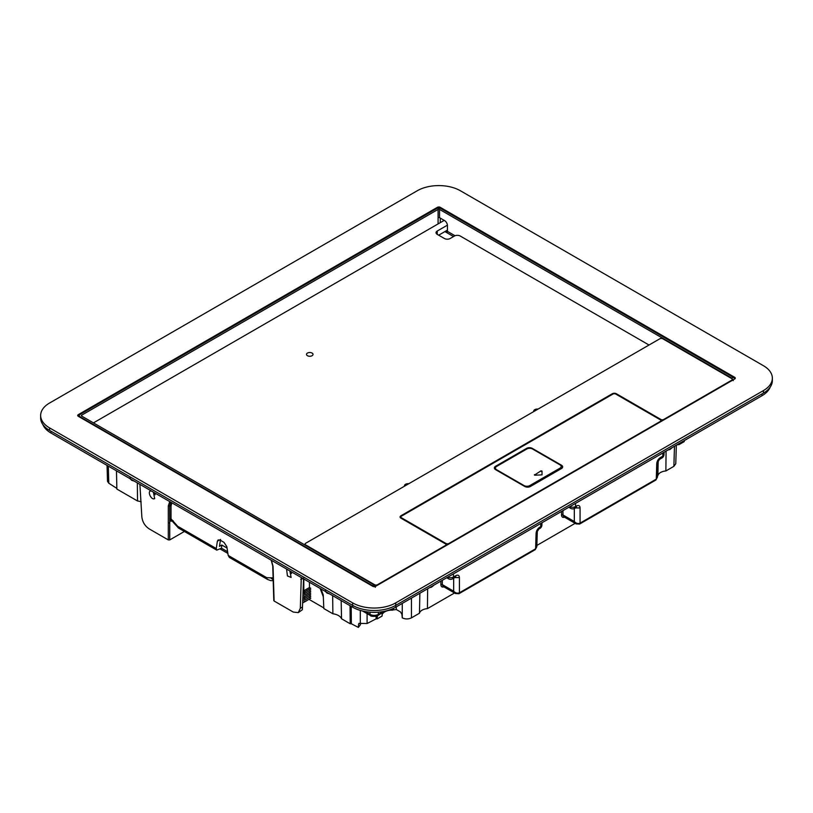<?xml version="1.0" encoding="UTF-8"?>
<svg xmlns="http://www.w3.org/2000/svg" width="813" height="813" viewBox="0 0 813 813"><rect width="100%" height="100%" fill="white"/><g stroke="black" fill="none" stroke-linecap="round" stroke-linejoin="round"><path stroke-width="1.22" d="M228.189 555.421L266.755 577.687A4.065 2.348 -60 0 0 267.589 579.486L229.378 557.433L228.189 555.421L226.837 546.682L223.961 542.332L220.16 540.137L218.148 539.934L217.376 541.224L216.258 548.541L216.756 550.137L221.502 548.196L221.786 545.025L219.469 546.356L220.536 539.395M221.786 545.025L227.051 548.064M221.502 548.196L227.62 551.722M273.168 579.73L270.607 577.819L273.31 577.891M227.884 553.419L220.16 548.968M323.808 607.911L308.96 599.333M323.31 596.772L320.119 588.419M273.798 600.604L273.27 583.134A1.016 0.589 178.3 0 0 273.564 583.531L274.093 600.177M289.865 570.939L291.125 577.443L287.436 575.939L286.664 569.893L287.782 569.74M378.35 612.179L378.35 614.384A2.845 1.646 -120 0 1 377.76 615.644A2.845 1.646 -120 0 0 377.76 615.644L384.447 611.315M383.269 611.539L378.35 614.384C375.576 615.726 372.791 615.726 370.017 614.384L370.647 615.665L362.598 611.02M332.669 595.665L332.873 613.774L323.838 608.561L323.218 594.811L320.972 588.907M676.335 445.178L675.776 463.756L673.875 466.337L665.867 470.961L666.071 451.113M454.508 592.992L427.435 608.622L427.638 588.764M665.867 470.961A9.4 5.427 0 0 0 657.89 475.564L657.514 475.788M575.157 523.328L536.865 545.442M657.89 475.564L658.184 461.113M536.092 533.318C536.367 530.726 537.586 528.684 539.741 527.21A4.065 2.348 60 0 1 538.897 529.009L536.092 533.318L535.625 548.785L536.824 546.732L535.249 549.659L535.625 548.785L459.365 592.819C457.323 593.581 455.422 593.033 453.664 591.183L455.493 593.551L443.105 586.397L442.302 584.628L442.302 580.299M576.143 523.897L574.324 521.529L562.952 514.964L563.755 516.743L576.143 523.897L579.588 524.06L655.898 480.005L657.473 477.079L655.898 480.005M419.864 593.246L419.457 613.226L411.459 617.85C408.39 619.303 405.331 619.303 402.262 617.85L401.917 614.242L400.463 611.915L396.297 609.516L391.886 610.116A10.152 5.864 0 0 0 382.13 614.587M173.189 520.767L171.015 521.235L172.173 520.747L171.137 519.659L169.734 519.863L169.663 505.92A1.016 0.61 180 0 1 168.301 505.889L168.301 539.923L149.135 528.856C144.877 525.96 142.448 521.936 141.838 516.783L139.897 484.365M274.093 601L293.259 612.067L298.3 612.596L300.312 608.276L301.288 577.545M150.212 491.113L151.33 490.961M153.403 492.16L154.673 498.664L153.952 498.877C150.568 499.284 147.316 490.859 150.883 490.93M332.873 613.774A11.423 6.595 180 0 1 341.531 618.764L341.165 600.563M341.531 618.764L350.2 623.774L350.037 605.685M216.756 550.137L178.545 528.074L173.037 522.058L173.779 521.916L177.701 526.275L216.258 548.541M171.137 519.659L171.025 518.826L173.779 521.916M184.399 531.458L169.734 539.923L168.301 539.923M137.336 482.881L137.529 500.991L116.869 489.06L116.472 470.839M453.471 573.856L453.471 577.017L455.88 575.624C458.034 574.618 459.213 575.269 459.416 577.586L453.664 577.586M654.841 479.934L656.325 479.101M574.324 508.532L574.324 521.529C576.071 523.379 577.972 523.928 580.015 523.155L578.602 523.948L580.065 523.125L578.632 523.928L580.065 523.125L580.065 507.932C579.862 505.615 578.683 504.954 576.539 505.971A4.065 2.348 60 0 1 575.695 507.769L574.71 508.338A4.065 2.348 -120 0 0 575.553 506.529A4.065 2.429 180 0 1 569.943 506.611M656.741 463.664C657.016 461.062 658.235 459.03 660.39 457.556A4.065 2.348 60 0 1 659.546 459.355L656.741 463.664L656.274 479.131L580.065 523.125M574.324 507.932L580.065 507.932M392.14 608.967L392.14 610.258M382.181 613.093L382.09 616.061L377.242 618.856L377.273 615.898M684.272 440.605L684.241 441.611L678.997 444.64L679.007 443.644M391.876 609.069L391.886 610.116M350.2 623.774L351.348 623.774L351.196 606.356M351.348 623.774L358.35 627.412L358.574 624.13L360.057 623.408L367.09 623.53L376.094 618.856L376.114 616.305M359 623.337L358.574 624.13L359.925 623.347M376.094 618.856L377.242 618.856M116.848 488.389L108.8 483.227L107.499 481.316L107.042 465.392M689.444 437.607L684.516 440.463M419.457 613.226A9.4 5.427 180 0 1 427.435 608.622M137.529 500.991A11.423 6.595 180 0 1 141.167 501.865M676.873 444.874A10.02 5.782 180 0 1 678.997 444.64M358.35 627.412L360.454 624.689L360.566 622.982M298.3 612.596L302.324 609.791L302.466 607.037L300.312 608.276M303.574 578.155L302.466 607.037M444.487 220.547A2.033 1.169 0 0 0 443.339 220.882L443.309 219.866M42.845 424.508A30.467 17.591 0 0 0 51.006 433.044L352.639 607.189A30.467 17.591 0 0 0 395.728 607.189L761.994 395.728A30.467 17.591 0 0 0 770.155 387.191M445.494 231.248L447.15 232.203M40.65 415.463L40.65 417.953A30.467 17.591 0 0 0 49.573 430.392L352.639 605.36A30.467 17.591 0 0 0 395.728 605.36L763.427 393.075A30.467 17.591 0 0 0 772.35 380.636L772.35 378.147A30.467 17.591 0 0 0 763.427 365.708L460.361 190.74A30.467 17.591 0 0 0 417.272 190.74L49.573 403.024A30.467 17.591 0 0 0 40.65 415.463A30.467 17.591 0 0 0 49.573 427.902L352.639 602.88A30.467 17.591 0 0 0 395.728 602.88L763.427 390.586A30.467 17.591 0 0 0 772.35 378.147M734.698 378.98L734.698 377.323A2.033 1.169 0 0 1 735.298 378.147A2.033 1.169 0 0 1 734.698 378.98L375.616 586.295A2.033 1.169 0 0 1 372.75 586.295L78.302 416.297L78.302 414.64A2.033 1.169 0 0 0 77.702 415.463A2.033 1.169 0 0 0 78.302 416.297M78.302 414.64L437.384 207.325A2.033 1.169 0 0 1 440.25 207.325L734.698 377.323M291.552 573.541A4.065 2.348 60 0 1 290.363 571.498M303.808 578.998L303.808 590.766L305.241 591.6L303.015 592.819M309.448 582.25L309.448 587.514L303.076 591.193M303.005 592.86L310.739 588.256L309.448 587.514M303.808 592.423L305.241 593.256L302.944 594.516M302.944 594.557L310.739 589.913L309.346 589.11M303.808 594.09L305.241 594.913L310.739 591.579L309.346 590.766M303.808 595.746L305.241 596.569L302.812 597.911M302.812 597.951L310.739 593.236L309.346 592.423M303.808 597.403L305.241 598.236L302.751 599.598M302.751 599.638L310.739 594.892L309.346 594.079M303.808 599.059L305.241 599.892L310.739 596.549L309.346 595.746M303.808 600.716L305.241 601.549L302.619 602.972M305.241 601.549L310.79 598.236L309.346 597.403M153.911 492.719A4.065 2.348 -120 0 0 155.11 494.761M305.668 544.913L374.61 584.72A2.033 1.169 0 0 0 377.486 584.72L445.422 545.493A2.033 1.169 0 0 0 446.022 544.659A2.033 1.169 0 0 0 445.422 543.836L400.9 518.125A2.845 1.646 0 0 1 400.067 516.966A2.845 1.646 0 0 1 400.9 515.808L612.321 393.736A2.845 1.646 0 0 1 616.345 393.736L660.878 419.447A2.033 1.169 0 0 0 663.743 419.447L731.68 380.22A2.033 1.169 0 0 0 732.279 379.397A2.033 1.169 0 0 0 731.68 378.563L662.737 338.757A2.033 1.169 0 0 0 659.871 338.757L305.668 543.257A2.033 1.169 0 0 0 305.078 544.08A2.033 1.169 0 0 0 305.668 544.913L305.668 545.411M649.018 345.017L460.219 236.014A4.065 2.348 0 0 0 454.477 236.014L450.168 238.504A4.065 2.348 0 0 1 444.416 238.504L437.242 234.357L437.242 231.034A4.065 2.348 0 0 0 436.042 232.701A4.065 2.348 0 0 0 437.242 234.357M447.414 225.16L437.242 231.034M447.435 230.13L438.674 235.181M93.454 422.882L443.339 220.882M538.064 409.081A3.659 2.114 0 0 0 533.694 411.154A3.659 2.114 0 0 0 533.765 411.561M408.797 483.715A3.659 2.114 0 0 0 404.427 485.788A3.659 2.114 0 0 0 404.498 486.194M307.466 355.718A3.252 1.88 0 0 0 311.003 356.124A3.252 1.88 0 0 0 313.015 354.387A3.252 1.88 0 0 0 312.06 353.066A3.252 1.88 0 0 0 308.523 352.659A3.252 1.88 0 0 0 306.511 354.387A3.252 1.88 0 0 0 307.466 355.718M438.095 223.91L438.095 217.691A1.016 0.589 180 0 1 439.538 217.691L444.559 220.587A4.065 2.348 -120 0 1 447.435 225.567L447.435 231.37L455.016 235.75M81.605 415.219A1.016 0.589 0 0 0 81.605 416.043L81.605 415.219L438.095 209.398A1.016 0.589 0 0 1 439.538 209.398L439.538 217.691M79.278 416.856L79.278 415.626A3.049 1.758 0 0 1 80.172 414.386L436.662 208.565A3.049 1.758 0 0 1 440.971 208.565L733.265 377.323A2.033 1.169 60 0 1 734.576 379.051M79.278 415.626A3.049 1.758 0 0 0 80.172 416.876L372.456 585.624A2.033 1.169 60 0 1 373.38 586.539M372.456 585.624L373.899 584.801L81.605 416.043M733.265 380.636L731.822 378.147L439.538 209.398M373.899 584.801L375.332 587.291M444.924 231.583L446.713 232.62A1.016 0.589 120 0 0 447.435 231.37M439.244 234.855L439.244 235.516M561.478 465.219A4.065 2.348 0 0 1 562.667 466.875A4.065 2.348 0 0 1 561.478 468.532L530.452 486.448A4.065 2.348 0 0 1 524.71 486.448L495.554 469.619A4.065 2.348 0 0 1 494.365 467.953A4.065 2.348 0 0 1 495.554 466.296L526.58 448.39A4.065 2.348 0 0 1 532.322 448.39L561.478 465.219L561.163 467.526M400.88 518.115L400.88 516.966A2.033 1.169 0 0 1 401.47 516.133L612.9 394.071A2.033 1.169 0 0 1 615.776 394.071L660.298 419.772A2.033 1.169 0 0 1 660.898 420.606L660.898 421.591M400.88 516.966A2.033 1.169 0 0 0 401.47 517.79L446.002 543.501A2.033 1.169 0 0 0 448.867 543.501L660.298 421.439A2.033 1.169 0 0 0 660.898 420.606M562.047 468.125A4.065 2.348 0 0 0 561.478 467.709M561.163 468.024L561.753 468.359M529.812 485.574L559.974 468.166A4.065 2.348 0 0 0 561.163 466.51A4.065 2.348 0 0 0 559.974 464.843L532.535 449.01A4.065 2.348 0 0 0 526.794 449.01L496.631 466.418A4.065 2.348 0 0 0 495.442 468.085A4.065 2.348 0 0 0 496.631 469.741L524.06 485.574A4.065 2.348 0 0 0 529.812 485.574L529.812 486.753M534.436 474.609L534.873 475.209L542.017 474.863L542.017 471.083L540.98 470.839L534.436 475.107L540.98 470.839M540.98 471.337L542.017 471.581L542.017 474.863M266.755 577.687L270.607 577.819M169.663 518.796L171.025 518.826L171.025 505.96L171.878 502.83M273.564 583.531L273.046 566.366L271.451 560.32M273.27 583.134L272.751 565.96A1.016 0.589 -1.7 0 0 273.046 566.366M370.017 612.179L370.017 614.384L365.098 611.539M674.475 446.256L673.875 466.337M562.952 510.635L562.952 514.964L561.519 514.964C561.722 517.281 562.901 517.942 565.045 516.936M561.519 514.964L561.519 511.468M444.396 586.59C442.252 587.596 441.073 586.945 440.87 584.628L440.87 581.122M440.87 584.628L442.302 584.628L453.664 591.183L453.664 578.216M411.459 598.104L411.459 617.85M402.262 603.419L402.262 617.85M168.301 505.889L169.734 501.591M302.69 578.673L300.769 579.334M178.545 528.074A4.065 2.348 -60 0 1 177.701 526.275M171.015 521.235L169.734 519.863L169.734 539.923M170.801 502.2L169.663 505.92A1.016 0.61 180 0 1 171.025 505.96M217.376 541.224L219.662 539.903M168.301 522.759A1.016 0.61 0 0 0 169.734 522.759M540.818 523.42L540.716 526.641A4.065 2.348 60 0 1 539.883 528.44A4.065 4.065 0 0 0 541.905 525.046A4.065 2.348 -178.3 0 1 540.716 526.641L539.741 527.21M459.365 592.819L457.953 593.602L459.365 592.819M457.973 593.592L459.416 592.789L458.939 593.714L455.493 593.551M458.989 593.683L535.198 549.69L535.665 548.755M459.416 592.789L459.416 577.586M446.713 577.748L448.563 578.815A4.065 4.065 0 0 0 452.628 578.815L453.471 577.017A4.065 2.429 180 0 1 447.851 577.098M448.563 578.815A4.065 2.348 -60 0 1 447.729 577.169M455.88 575.624A4.065 2.348 60 0 1 455.046 577.423L452.628 578.815M447.252 232.03L445.697 231.126M575.553 503.369L575.553 506.529L576.539 505.971M569.811 506.682L570.655 508.338A4.065 4.065 0 0 0 574.71 508.338M660.39 457.556L662.808 456.154L661.965 457.963A4.065 4.065 0 0 0 663.997 454.558A4.065 2.348 -178.3 0 1 662.808 456.154L662.91 452.932M396.297 606.854L396.297 609.516M393.431 608.388L393.431 609.516M360.301 623.53L360.301 610.411M367.09 623.53L367.09 613.612M108.8 483.227L108.312 466.123M672.016 447.678A5.122 2.957 180 0 1 668.926 449.457M133.302 480.554A5.122 2.957 180 0 1 131.411 479.863A5.122 2.957 180 0 1 130.212 478.776M328.635 593.338A5.122 2.957 180 0 1 326.755 592.636A5.122 2.957 180 0 1 325.556 591.549M433.583 585.33A5.122 2.957 180 0 1 430.494 587.118M440.25 218.108L440.25 222.66M761.994 395.728L761.994 393.909M51.006 433.044L51.006 431.225M352.639 607.189L352.639 602.88M395.728 607.189L395.728 602.88M763.427 393.075L763.427 390.586M49.573 430.392L49.573 427.902M437.384 208.26L437.384 207.325M440.25 208.26L440.25 207.325M374.61 585.431L374.61 584.72M400.9 516.804L400.9 515.808M612.321 394.407L612.321 393.736M660.878 419.447L660.878 420.443M616.345 394.407L616.345 393.736M438.095 217.691L438.095 209.398M731.822 378.147L733.265 377.323M446.713 232.62L453.542 236.553M495.554 467.536L495.554 466.296M526.58 449.132L526.58 448.39M401.47 518.46L401.47 517.79M446.002 544.497L446.002 543.501M559.974 469.406L559.974 468.166M267.589 579.486L270.912 580.665L273.198 580.594M272.751 565.96L271.176 560.157M377.76 615.644C378.634 616.559 369.793 616.589 370.606 615.644M173.037 522.058L171.817 520.605M541.976 522.749L541.905 525.046M538.897 529.009L539.883 528.44M536.824 546.732L537.281 531.722M568.805 507.261L570.655 508.338M664.069 452.262L663.997 454.558M659.546 459.355L661.965 457.963M657.473 477.079L657.93 462.069M672.117 447.617L669.942 449.528L668.001 449.996M134.226 481.093L131.625 480.3L129.917 477.841M329.57 593.866L326.958 593.073L325.251 590.624M429.569 587.647L431.49 587.189L433.685 585.279M305.078 545.066L305.078 544.08M446.022 545.645L446.022 544.659M732.279 379.397L732.279 380.372M561.163 468.725L561.163 466.51M495.442 469.548L495.442 468.085"/></g></svg>
